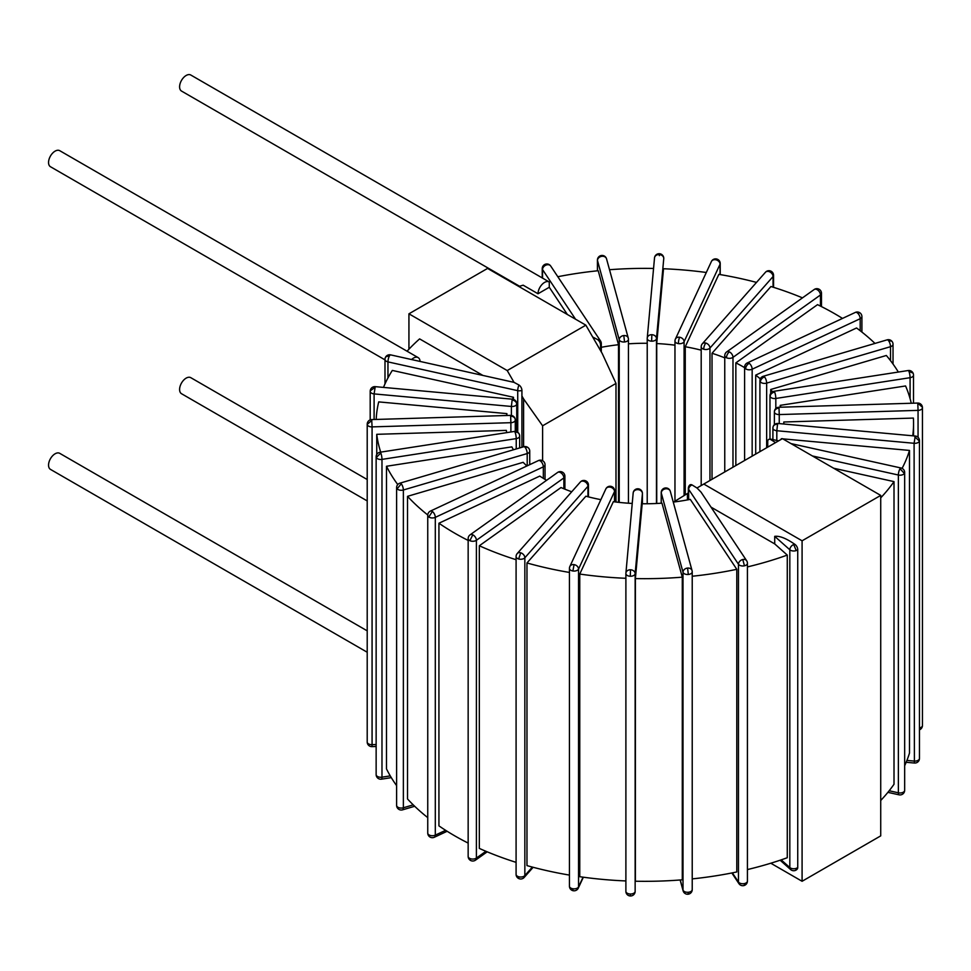 <?xml version="1.0" encoding="UTF-8"?>
<svg xmlns="http://www.w3.org/2000/svg" width="971" height="971" viewBox="0 0 971 971"><rect width="100%" height="100%" fill="white"/><g stroke="black" fill="none" stroke-linecap="round" stroke-linejoin="round"><path stroke-width="1.46" d="M747.427 869.567A268.736 155.154 0 0 0 787.275 857.733L787.275 555.084L774.712 543.906L774.712 536.344C779.592 535.725 786.279 538.371 794.776 544.282A4.637 3.168 131.6 0 0 793.708 544.537L796.232 550.569A4.637 2.67 0 0 0 797.737 549.635L797.737 867.419A4.637 2.67 180 0 1 796.232 868.341A4.637 2.063 69.4 0 1 795.334 870.441A4.637 4.637 0 0 0 797.215 869.13A4.467 2.573 -120 0 0 797.737 867.419M389.614 355.617L385.754 356.83A4.637 4.637 0 0 0 384.989 359.391A4.637 2.67 0 0 0 387.963 361.892A4.637 1.359 -77.5 0 1 389.614 355.617A4.637 1.359 -77.5 0 1 390.621 354.876L514.035 382.368L507.226 370.558L408.937 313.815L408.937 349.196M407.067 351.211A268.736 155.154 0 0 1 419.606 338.891L482.599 375.255M523.6 446.781L523.6 398.935L521.925 396.01L521.925 447.279M688.342 492.977L687.419 493.511L687.419 499.907M770.804 863.219L802.082 881.28L802.082 540.798L703.793 484.056L696.984 487.988L701.001 492.079L746.65 560.728A4.637 3.532 146.4 0 0 742.791 559.514A4.637 3.532 146.4 0 0 738.47 564.26A4.637 2.67 0 0 0 744.454 565.802A4.637 2.67 0 0 0 747.427 563.301L747.427 881.073A4.637 2.67 180 0 1 744.454 883.574A4.637 1.359 77.5 0 1 743.798 885.601A4.637 4.637 0 0 0 747.427 881.073M797.737 549.635A4.467 2.573 -120 0 0 794.776 544.282M711.015 507.129L774.712 543.906M507.226 370.558L585.853 325.164L602.238 353.541L615.99 383.424L615.99 502.031M542.607 460.703L542.607 425.796L615.99 383.424M542.607 425.796L523.6 398.935M585.853 325.164L487.563 268.421L408.937 313.815M802.082 881.28L880.721 835.873L880.721 495.404L782.432 438.649L703.793 484.056M600.551 350.616L600.551 344.996A4.637 2.67 0 0 0 601.304 343.528L601.304 351.927M546.855 264.828L545.86 264.088A4.637 4.637 0 0 0 542.231 268.615A4.637 2.67 0 0 0 542.534 269.574A4.637 3.532 -33.6 0 1 546.855 264.828A4.637 3.532 -33.6 0 1 550.715 266.042L600.527 340.967A4.637 3.532 146.4 0 0 597.638 339.632L592.674 336.973M600.551 344.996A4.539 2.622 -120 0 0 597.638 339.632M567.367 314.495L549.27 287.27L538.019 293.764L523.163 285.183A268.736 155.154 0 0 0 518.842 286.481M538.019 293.764A9.261 5.353 -60 0 1 542.061 284.442A9.261 5.353 -60 0 1 549.21 281.954A9.261 5.353 -60 0 1 549.27 281.991L549.27 287.27M367.208 500.927L181.516 393.716A9.261 5.353 -60 0 1 179.599 389.48A9.261 5.353 -60 0 1 183.64 380.159A9.261 5.353 -60 0 1 190.789 377.67L367.208 479.528M904.669 765.743A268.736 155.154 0 0 0 909.487 753.083L909.487 450.435A268.736 155.154 0 0 1 902.095 468.362M397.77 484.565A268.736 155.154 0 0 1 386.494 466.262L386.494 768.898A268.736 155.154 0 0 0 396.617 785.648M427.762 514.982A268.736 155.154 0 0 1 407.529 496.327L407.529 798.975A268.736 155.154 0 0 0 427.75 817.631M468.156 843.083A268.736 155.154 180 0 1 438.928 825.872L438.928 523.223A268.736 155.154 0 0 0 468.156 540.434M571.725 491.775A138.999 80.253 180 0 1 560.995 487.539L479.334 545.763L479.334 848.411A268.736 155.154 0 0 0 516.087 862.357M692.226 878.889A268.736 155.154 0 0 0 736.795 871.958L736.795 569.309A268.736 155.154 0 0 1 692.226 576.24M635.386 578.582L635.386 881.231A268.736 155.154 0 0 0 682.285 879.811L682.285 577.162A268.736 155.154 0 0 1 635.386 578.582L642.183 503.755A138.999 80.253 180 0 0 661.979 503.16L682.285 577.162M569.443 572.441A268.736 155.154 0 0 1 526.974 562.962L526.974 865.61A268.736 155.154 0 0 0 569.443 875.089M625.882 578.291A268.736 155.154 0 0 1 579.76 574.055L579.76 876.704A268.736 155.154 0 0 0 625.882 880.94M880.721 800.492A268.736 155.154 0 0 0 894.012 784.265L894.012 481.616L833.676 468.24M904.669 472.513A4.637 4.637 0 0 0 901.039 467.998A4.637 1.359 102.5 0 0 900.032 468.738A4.637 1.359 102.5 0 0 898.369 475.013A4.637 2.67 0 0 0 904.365 473.472A4.637 2.67 0 0 0 904.669 472.513L904.669 790.297A4.637 2.67 180 0 1 904.365 791.256A4.637 3.532 33.6 0 1 903.892 792.858A4.637 4.637 0 0 0 904.669 790.297M775.611 442.594L770.634 439.511A4.637 1.359 -77.5 0 1 771.265 439.232A4.637 4.637 0 0 0 769.032 439.293A4.539 2.622 -120 0 0 767.733 441.514L767.733 447.133M770.634 439.511A4.539 2.622 -120 0 0 769.032 439.293M812.399 455.957L898.369 475.013L898.369 792.797A4.637 1.359 102.5 0 0 899.037 794.824A4.637 4.637 0 0 0 903.892 792.858M376.748 454.525L376.748 434.316A268.736 155.154 0 0 0 380.705 452.122M506.522 415.503A138.999 80.253 180 0 1 506.886 413.622L378.714 401.897A268.736 155.154 0 0 0 376.19 419.448M512.372 399.19A138.999 80.253 180 0 1 513.477 397.273L392.32 370.424A268.736 155.154 0 0 0 383.472 387.405M601.304 347.302A138.999 80.253 180 0 1 618.515 344.717L598.221 270.727A268.736 155.154 0 0 0 557.815 276.723M653.568 268.457A268.736 155.154 0 0 0 609.509 269.72M756.506 282.403A268.736 155.154 0 0 0 718.843 274.368L685.259 346.744A138.999 80.253 180 0 1 701.196 350.167M706.305 272.487A268.736 155.154 0 0 0 663.521 268.749L656.724 343.564A138.999 80.253 180 0 1 674.966 345.178M802.471 297.866A268.736 155.154 0 0 0 770.938 286.518L712.022 353.274A138.999 80.253 180 0 1 724.754 357.862M880.721 497.844A268.736 155.154 0 0 0 894.012 481.616M912.716 435.797A268.736 155.154 0 0 0 913.553 423.526A268.736 155.154 0 0 0 913.395 418.076L783.803 421.997A138.999 80.253 180 0 1 783.828 423.526A138.999 80.253 180 0 1 783.828 424.011M911.259 403.256A268.736 155.154 0 0 0 905.567 385.96L780.211 405.344A138.999 80.253 180 0 1 780.927 407.201M898.333 372.051A268.736 155.154 0 0 0 886.341 355.483L770.707 389.492A138.999 80.253 180 0 1 772.479 391.762M479.334 545.763A268.736 155.154 0 0 0 516.087 559.709M747.427 566.918A268.736 155.154 0 0 0 787.275 555.084M874.98 343.418A268.736 155.154 0 0 0 856.556 327.98L755.705 375.122A138.999 80.253 180 0 1 760.305 378.86M842.5 318.415A268.736 155.154 0 0 0 817.521 304.651L735.848 362.875A138.999 80.253 180 0 1 744.611 367.657M407.529 496.327L523.151 462.317A138.999 80.253 180 0 0 526.877 465.983M529.741 451.175A4.637 4.637 0 0 0 528.576 448.104A4.637 3.374 138.6 0 0 525.105 447.388A4.637 1.724 73.6 0 1 527.204 453.554A4.637 2.67 0 0 0 529.741 451.175L529.741 464.648M401.254 483.825L397.127 488.826A4.637 2.67 0 0 0 403.366 489.991A4.637 1.724 -106.4 0 0 401.254 483.825A4.637 1.724 -106.4 0 0 399.943 483.157L523.794 446.733A4.637 1.724 73.6 0 1 525.105 447.388M527.204 465.825L527.204 453.554L403.366 489.991L403.366 807.775A4.637 2.67 180 0 1 397.127 806.598A4.637 3.374 138.6 0 0 397.782 808.455A4.637 4.637 0 0 0 402.564 809.838A4.637 1.724 -106.4 0 0 403.366 807.775L413.233 804.862M399.943 483.157A4.637 4.637 0 0 0 396.617 487.612A4.637 2.67 0 0 0 397.127 488.826M782.189 438.795L781.315 438.71A138.999 80.253 180 0 1 781.06 439.438M782.76 438.843L909.487 450.435M628.443 343.831A138.999 80.253 180 0 1 647.22 343.285M506.728 432.629A138.999 80.253 180 0 1 506.34 430.396L376.748 434.316M386.494 466.262L511.838 446.866A138.999 80.253 180 0 0 513.465 449.767M438.928 523.223L539.779 476.081A138.999 80.253 180 0 0 546.6 480.305M736.795 569.309L690.284 499.361A138.999 80.253 180 0 1 673.255 502.08M526.974 562.962L585.889 496.205A138.999 80.253 180 0 0 600.879 499.652M579.76 574.055L613.344 501.691A138.999 80.253 180 0 0 632.23 503.439M755.705 454.088L755.705 375.122M770.707 393.376L770.707 389.492M780.211 407.225L780.211 405.344M783.803 424.011L783.803 421.997M712.022 479.298L712.022 353.274M735.848 465.546L735.848 362.875M656.724 503.476L656.724 343.564M685.259 494.761L685.259 346.744M618.515 502.323L618.515 344.717M513.477 399.384L513.477 397.273M506.886 415.491L506.886 413.622M614.679 490.889A4.637 4.637 0 0 0 610.759 486.313A4.637 0.983 98.8 0 0 610.055 487.102A4.637 3.653 24.9 0 1 614.522 491.581A4.637 2.67 0 0 0 614.679 490.889L614.679 501.861M574.079 564.624L572.878 570.984A4.637 2.67 0 0 0 578.546 569.091A4.637 3.653 -155.1 0 0 574.079 564.624A4.637 3.653 -155.1 0 0 569.868 566.457L605.843 488.935A4.637 3.653 24.9 0 1 610.055 487.102M614.522 501.837L614.522 491.581L578.546 569.091L578.546 886.875A4.637 2.67 180 0 1 572.878 888.768A4.637 0.983 98.8 0 0 573.363 890.759A4.637 4.637 0 0 0 578.279 888.137A4.637 3.653 -155.1 0 0 578.546 886.875L583.061 877.165M569.601 567.707A4.637 2.67 0 0 0 569.443 568.399A4.637 2.67 0 0 0 572.878 570.984M630.276 894.012A4.637 2.67 180 0 1 625.882 891.342A4.637 4.637 0 0 0 630.373 895.978L630.276 894.012A4.637 2.67 180 0 0 635.143 891.487L635.131 891.766A4.637 3.775 -174.8 0 0 635.143 891.487L635.143 573.703A4.637 3.775 -174.8 0 0 630.519 569.783L630.276 576.24A4.637 2.67 0 0 0 635.143 573.703L642.426 493.559L642.426 503.755L642.426 493.426A4.637 4.637 0 0 0 637.935 488.789L637.789 489.639A4.637 3.775 5.2 0 1 642.426 493.559A4.637 2.67 0 0 0 642.426 493.426A4.637 2.67 0 0 0 642.377 493.013M630.519 569.783A4.637 3.775 -174.8 0 0 625.907 573.145A4.637 3.775 -174.8 0 0 625.894 573.424A4.637 2.67 0 0 0 625.882 573.57A4.637 2.67 0 0 0 630.276 576.24M588.462 485.075A4.637 4.637 0 0 0 585.137 480.633A4.637 1.724 106.4 0 0 583.826 481.288A4.637 3.374 41.4 0 1 587.953 486.289A4.637 2.67 0 0 0 588.462 485.075L588.462 496.873M520.723 552.802L518.623 558.968A4.637 2.67 0 0 0 524.85 557.791A4.637 3.374 -138.6 0 0 520.723 552.802A4.637 3.374 -138.6 0 0 517.252 553.519L580.355 482.004A4.637 3.374 41.4 0 1 583.826 481.288M587.953 496.751L587.953 486.289L524.85 557.791L524.85 875.575A4.637 2.67 180 0 1 518.623 876.74A4.637 1.724 106.4 0 0 519.412 878.804A4.637 4.637 0 0 0 524.194 877.42A4.637 3.374 -138.6 0 0 524.85 875.575L532.351 867.079M517.252 553.519A4.637 4.637 0 0 0 516.087 556.577A4.637 2.67 0 0 0 518.623 558.968M665.851 488.789A4.637 3.738 -15.3 0 1 670.318 491.35A4.637 4.637 0 0 0 665.426 487.964L665.851 488.789A4.637 3.738 -15.3 0 0 661.275 492.989L683.014 572.259A4.637 2.67 0 0 0 688.318 574.48A4.637 2.67 0 0 0 692.226 571.834A4.637 2.67 0 0 0 692.165 571.421A4.637 3.738 164.7 0 0 692.056 570.608A4.637 3.738 164.7 0 0 687.589 568.059A4.637 3.738 164.7 0 0 683.014 572.259L683.014 890.043A4.637 3.738 164.7 0 0 683.123 890.844A4.637 4.637 0 0 0 692.226 889.618A4.637 2.67 180 0 1 688.318 892.264L688.014 894.23M687.589 568.059L688.318 574.48M692.165 889.205A4.637 2.67 180 0 1 692.226 889.618L692.226 571.834A4.637 4.637 0 0 0 692.056 570.608L670.318 491.35M665.426 487.964A4.637 4.637 0 0 0 661.215 492.576A4.637 2.67 0 0 0 661.275 492.989L661.275 503.209M692.007 484.905A4.539 2.622 -120 0 0 689.726 485.075A4.637 4.637 0 0 0 688.342 488.377A4.637 2.67 0 0 0 688.657 489.335A4.637 3.532 -33.6 0 1 692.007 484.905L696.984 487.988M688.657 499.677L688.657 489.335L738.47 564.26L738.47 882.032A4.637 3.532 146.4 0 0 738.931 883.646A4.637 4.637 0 0 0 743.798 885.601M742.791 559.514L744.454 565.802M687.419 493.511L673.656 502.031M880.721 495.404L802.082 540.798M745.643 368.822A4.637 2.937 -54.5 0 1 749.248 363.348A4.637 2.379 -115.1 0 0 747.282 362.936A4.637 4.637 0 0 0 744.611 367.135A4.637 2.67 0 0 0 745.643 368.822A4.637 2.67 0 0 0 752.161 369.211L860.185 318.706A4.637 2.67 0 0 0 861.908 316.631L861.908 332.07M857.272 312.844L859.966 312.856A4.637 4.637 0 0 0 855.305 312.431A4.637 2.379 64.9 0 1 857.272 312.844A4.637 2.379 64.9 0 1 860.185 318.706L860.185 330.723M764.541 376.954A4.637 1.724 -106.4 0 0 763.242 376.287A4.637 4.637 0 0 0 759.917 380.741A4.637 2.67 0 0 0 760.414 381.955A4.637 2.67 0 0 0 766.653 383.12A4.637 1.724 -106.4 0 0 764.541 376.954A4.637 3.374 -41.4 0 0 760.414 381.955M888.392 340.518L891.876 341.234A4.637 4.637 0 0 0 887.093 339.862A4.637 1.724 73.6 0 1 888.392 340.518A4.637 1.724 73.6 0 1 890.504 346.683A4.637 2.67 0 0 0 893.029 344.304L893.029 364.052M564.904 476.239A4.637 4.637 0 0 0 562.233 472.052A4.637 2.379 115.1 0 0 560.267 472.464A4.637 2.937 54.5 0 1 563.872 477.926A4.637 2.67 0 0 0 564.904 476.239L564.904 489.178M472.792 534.827L469.879 540.689A4.637 2.67 0 0 0 476.397 540.289A4.637 2.937 -125.5 0 0 472.792 534.827A4.637 2.937 -125.5 0 0 470.098 534.839L557.572 472.476A4.637 2.937 54.5 0 1 560.267 472.464M563.872 488.753L563.872 477.926L476.397 540.289L476.397 858.073A4.637 2.67 180 0 1 469.879 858.473A4.637 2.379 115.1 0 0 470.826 860.585A4.637 4.637 0 0 0 475.487 860.16A4.637 2.937 -125.5 0 0 476.397 858.073L485.913 851.288M470.098 534.839A4.637 4.637 0 0 0 468.156 538.614A4.637 2.67 0 0 0 469.879 540.689M774.615 392.09A4.637 0.983 -98.8 0 0 773.911 391.301A4.637 4.637 0 0 0 769.979 395.877A4.637 2.67 0 0 0 770.137 396.569A4.637 2.67 0 0 0 775.817 398.462A4.637 0.983 -98.8 0 0 774.615 392.09A4.637 3.653 -24.9 0 0 770.137 396.569M908.88 371.323L913.08 373.155A4.637 4.637 0 0 0 908.164 370.534A4.637 0.983 81.2 0 1 908.88 371.323A4.637 0.983 81.2 0 1 910.082 377.695A4.637 2.67 0 0 0 913.505 375.109L913.505 403.196M779.009 408.111L778.863 407.262A4.637 4.637 0 0 0 774.373 411.898L774.373 411.898A4.637 2.67 0 0 0 774.385 412.032A4.637 2.67 0 0 0 779.252 414.568L779.009 408.111A4.637 3.775 -5.2 0 0 774.385 412.032M917.813 403.912L918.056 410.369A4.637 2.67 0 0 0 922.45 407.699A4.637 2.67 0 0 0 922.438 407.553L922.426 407.274A4.637 4.637 0 0 0 917.68 403.062L922.426 407.274A4.637 4.637 0 0 1 922.45 407.699L922.45 725.471A4.637 2.67 180 0 1 919.464 727.983M774.433 411.486A4.637 2.67 0 0 0 774.373 411.898L774.373 424.703M777.54 424.303L777.965 423.477A4.637 4.637 0 0 0 773.074 426.864A4.637 3.738 15.3 0 1 777.54 424.303L776.812 430.736L914.099 443.286A4.637 2.67 0 0 0 919.403 441.065A4.637 2.67 0 0 0 919.464 440.64A4.637 4.637 0 0 0 915.252 436.028L914.099 443.286L914.403 763.036A4.637 4.637 0 0 0 919.464 758.424A4.637 2.67 180 0 1 919.403 758.849A4.637 3.738 15.3 0 1 919.294 759.65M914.828 436.865L919.403 441.065M772.904 439.596L772.904 428.09A4.637 4.637 0 0 1 773.074 426.864A4.637 3.738 15.3 0 0 772.965 427.677A4.637 2.67 0 0 0 772.904 428.09A4.637 2.67 0 0 0 776.812 430.736L776.812 440.458M729.391 351.89A4.637 2.937 -125.5 0 0 726.696 351.89A4.637 4.637 0 0 0 724.754 355.665A4.637 2.67 0 0 0 726.466 357.753A4.637 2.67 0 0 0 732.984 357.352A4.637 2.937 -125.5 0 0 729.391 351.89A4.637 2.379 -64.9 0 0 726.466 357.753M816.866 289.516L818.82 289.103A4.637 4.637 0 0 0 814.171 289.528A4.637 2.937 54.5 0 1 816.866 289.516A4.637 2.937 54.5 0 1 820.459 294.99A4.637 2.67 0 0 0 821.49 293.303L821.49 306.605M703.72 349.22A4.637 1.724 -73.6 0 1 705.832 343.054A4.637 3.374 -138.6 0 0 702.349 343.77A4.637 4.637 0 0 0 701.196 346.841A4.637 2.67 0 0 0 703.72 349.22A4.637 2.67 0 0 0 709.959 348.055L773.062 276.541A4.637 2.67 0 0 0 773.559 275.327L773.559 287.331M768.935 271.552L770.234 270.885A4.637 4.637 0 0 0 765.451 272.268A4.637 3.374 41.4 0 1 768.935 271.552A4.637 3.374 41.4 0 1 773.062 276.541L773.062 287.173M679.603 337.24A4.637 3.653 -155.1 0 0 675.403 339.073A4.637 4.637 0 0 0 674.966 341.027A4.637 2.67 0 0 0 678.401 343.613A4.637 2.67 0 0 0 684.082 341.719A4.637 3.653 -155.1 0 0 679.603 337.24A4.637 0.983 -81.2 0 0 678.401 343.613M715.578 259.73L716.282 258.929A4.637 4.637 0 0 0 711.379 261.563A4.637 3.653 24.9 0 1 715.578 259.73A4.637 3.653 24.9 0 1 720.057 264.197A4.637 2.67 0 0 0 720.215 263.505L720.215 274.599M675.124 340.336A4.637 2.67 0 0 0 674.966 341.027L674.966 500.696M651.614 341.161L651.857 334.704A4.637 3.775 -174.8 0 0 647.244 338.066A4.637 3.775 -174.8 0 0 647.232 338.345A4.637 2.67 0 0 0 647.22 338.491A4.637 2.67 0 0 0 651.614 341.161A4.637 2.67 0 0 0 656.481 338.624L663.763 258.492A4.637 2.67 0 0 0 663.763 258.347A4.637 2.67 0 0 0 663.715 257.934M659.139 254.56A4.637 3.775 5.2 0 1 663.763 258.492L663.763 258.347A4.637 4.637 0 0 0 659.273 253.71A4.637 4.637 0 0 0 654.515 257.922A4.637 3.775 5.2 0 1 659.139 254.56L659.37 255.676M654.503 258.201A4.637 3.775 5.2 0 1 654.515 257.922L647.244 338.066A4.637 4.637 0 0 0 647.22 338.491L647.22 503.755L647.232 338.624M623.807 335.553A4.637 3.738 164.7 0 0 619.231 339.753A4.637 2.67 0 0 0 624.535 341.974A4.637 2.67 0 0 0 628.443 339.34A4.637 2.67 0 0 0 628.383 338.915A4.637 3.738 164.7 0 0 628.273 338.114A4.637 3.738 164.7 0 0 623.807 335.553L624.535 341.974M602.069 256.295L601.644 255.458A4.637 4.637 0 0 0 597.432 260.07A4.637 2.67 0 0 0 597.481 260.495A4.637 3.738 -15.3 0 1 602.069 256.295A4.637 3.738 -15.3 0 1 606.535 258.844L628.273 338.114A4.637 4.637 0 0 1 628.443 339.34L628.443 503.209M516.693 404.239A4.637 3.738 -164.7 0 0 512.118 400.04L511.389 406.461A4.637 2.67 0 0 0 516.693 404.239A4.637 2.67 0 0 0 516.742 403.815L516.742 431.731M374.83 387.478L370.254 390.852A4.637 2.67 0 0 0 370.194 391.264A4.637 2.67 0 0 0 374.102 393.91L375.243 386.652L512.542 399.202L512.118 400.04M519.012 385.026A4.637 1.359 102.5 0 0 517.725 390.658A4.637 2.67 0 0 0 521.925 390.391A4.539 2.622 -120 0 0 519.012 385.026L514.035 382.368M521.925 390.391L521.925 396.01M367.208 652.245L50.468 469.381A9.261 5.353 -60 0 1 48.55 465.145A9.261 5.353 -60 0 1 52.592 455.812A9.261 5.353 -60 0 1 59.741 453.336L367.208 630.847M411.595 359.525A9.261 5.353 -60 0 1 418.161 357.619A9.261 5.353 -60 0 1 420.067 361.394M384.989 359.865L50.468 166.733A9.261 5.353 -60 0 1 48.55 162.497A9.261 5.353 -60 0 1 52.592 153.163A9.261 5.353 -60 0 1 59.741 150.687L418.161 357.619M545.034 464.781A4.637 4.637 0 0 0 543.092 461.007A4.637 2.937 125.5 0 0 540.41 460.994A4.637 2.379 64.9 0 1 543.323 466.857A4.637 2.67 0 0 0 545.034 464.781L545.034 479.383M432.386 511.499L428.781 516.96A4.637 2.67 0 0 0 435.299 517.361A4.637 2.379 -115.1 0 0 432.386 511.499A4.637 2.379 -115.1 0 0 430.42 511.086L538.444 460.582A4.637 2.379 64.9 0 1 540.41 460.994M543.323 478.351L543.323 466.857L435.299 517.361L435.299 835.133A4.637 2.67 180 0 1 428.781 834.744A4.637 2.937 125.5 0 0 429.692 836.832A4.637 4.637 0 0 0 434.34 837.257A4.637 2.379 -115.1 0 0 435.299 835.133L445.628 830.314M430.42 511.086A4.637 4.637 0 0 0 427.75 515.273A4.637 2.67 0 0 0 428.781 516.96M519.509 435.336A4.637 3.653 155.1 0 0 519.242 434.086A4.637 3.653 155.1 0 0 515.043 432.253A4.637 0.983 81.2 0 1 516.232 438.613A4.637 2.67 0 0 0 519.667 436.04L519.667 447.947M380.778 453.02L376.299 457.499A4.637 2.67 0 0 0 381.979 459.392A4.637 0.983 -98.8 0 0 380.778 453.02A4.637 0.983 -98.8 0 0 380.062 452.231L514.327 431.452A4.637 0.983 81.2 0 1 515.043 432.253M516.232 448.954L516.232 438.613L381.979 459.392L381.979 777.164A4.637 2.67 180 0 1 376.299 775.283A4.637 3.653 155.1 0 0 376.578 776.533A4.637 4.637 0 0 0 381.482 779.167A4.637 0.983 -98.8 0 0 381.979 777.164L390.269 775.89M380.062 452.231A4.637 4.637 0 0 0 376.141 456.807A4.637 2.67 0 0 0 376.299 457.499M510.649 416.231L510.892 422.688A4.637 2.67 0 0 0 515.273 420.018A4.637 2.67 0 0 0 515.273 419.873A4.637 3.775 174.8 0 0 515.261 419.593A4.637 3.775 174.8 0 0 510.649 416.231L510.503 415.382L371.699 419.581A4.637 4.637 0 0 0 367.208 424.218L367.208 424.218A4.637 2.67 0 0 0 367.208 424.351A4.637 2.67 0 0 0 372.075 426.888L371.699 419.581M371.832 420.431L367.208 424.351M510.892 431.986L510.892 422.688L372.075 426.888L372.075 744.672A4.637 2.67 180 0 1 367.208 742.135A4.637 3.775 174.8 0 0 367.22 742.414A4.637 4.637 0 0 0 371.978 746.626L372.075 744.672L376.141 744.539M367.256 423.805A4.637 2.67 0 0 0 367.208 424.218L367.208 742.002A4.637 4.637 0 0 0 367.22 742.414M519.582 286.251L181.516 91.068A9.261 5.353 -60 0 1 179.599 86.832A9.261 5.353 -60 0 1 183.64 77.51A9.261 5.353 -60 0 1 190.789 75.022L549.21 281.954M900.032 468.738L904.365 473.472M793.708 544.537A4.637 3.168 131.6 0 0 789.824 549.78L789.824 867.552A4.637 3.168 131.6 0 0 790.637 869.567A4.637 4.637 0 0 0 795.334 870.441M774.712 536.344L789.824 549.78A4.637 2.67 0 0 0 796.232 550.569M796.232 868.341A4.637 2.67 180 0 1 789.824 867.552L781.182 859.869M542.534 278.107L542.534 269.574L575.536 319.204M904.365 791.256A4.637 2.67 180 0 1 898.369 792.797L889.169 790.758M397.127 806.598A4.637 2.67 180 0 1 396.617 805.384A4.637 4.637 0 0 0 397.782 808.455M572.878 888.768A4.637 2.67 180 0 1 569.443 886.183A4.637 4.637 0 0 0 573.363 890.759M625.894 573.703L625.894 891.208A4.637 2.67 180 0 0 625.882 891.342L625.882 573.57A4.637 4.637 0 0 1 625.907 573.145L633.177 493.001A4.637 3.775 5.2 0 1 637.789 489.639M633.165 493.28A4.637 3.775 5.2 0 1 633.177 493.001A4.637 4.637 0 0 1 637.935 488.789M518.623 876.74A4.637 2.67 180 0 1 516.087 874.361A4.637 4.637 0 0 0 519.412 878.804M688.318 892.264A4.637 2.67 180 0 1 683.014 890.043L680.246 879.969M744.454 883.574A4.637 2.67 180 0 1 738.47 882.032L732.365 872.856M749.248 363.348A4.637 2.379 -115.1 0 1 752.161 369.211L752.161 456.127M766.653 447.765L766.653 383.12L890.504 346.683L890.504 360.642M469.879 858.473A4.637 2.67 180 0 1 468.156 856.386A4.637 4.637 0 0 0 470.826 860.585M775.817 408.536L775.817 398.462L910.082 377.695L910.082 398.632M779.252 423.599L779.252 414.568L918.056 410.369L918.056 437.326M922.438 725.337A4.637 2.67 180 0 1 922.45 725.471A4.637 4.637 0 0 1 919.464 729.804M919.403 758.849A4.637 2.67 180 0 1 914.099 761.07L906.926 760.414M732.984 467.197L732.984 357.352L820.459 294.99L820.459 306.096M705.832 343.054A4.637 3.374 -138.6 0 1 709.959 348.055L709.959 480.499M684.082 495.441L684.082 341.719L720.057 264.197L720.057 274.575M651.857 334.704A4.637 3.775 -174.8 0 1 656.481 338.624L656.481 503.488M597.481 270.8L597.481 260.495L619.231 339.753L619.231 502.395M374.102 419.508L374.102 393.91L511.389 406.461L511.389 415.442M387.963 377.937L387.963 361.892L517.725 390.658L517.725 432.253M428.781 834.744A4.637 2.67 180 0 1 427.75 833.057A4.637 4.637 0 0 0 429.692 836.832M376.299 775.283A4.637 2.67 180 0 1 376.141 774.579A4.637 4.637 0 0 0 376.578 776.533M601.304 343.528A4.637 4.637 0 0 0 600.527 340.967M901.039 467.998L791.013 443.601M778.608 440.858L771.265 439.232M887.882 792.348L899.037 794.824M913.553 435.882L913.553 423.526M396.617 487.612L396.617 805.384M414.678 806.27L402.564 809.838M528.576 448.104A4.637 4.637 0 0 0 523.794 446.733M569.868 566.457A4.637 4.637 0 0 0 569.443 568.399L569.443 886.183M583.353 877.201L578.279 888.137M610.759 486.313A4.637 4.637 0 0 0 605.843 488.935M630.373 895.978A4.637 4.637 0 0 0 635.131 891.766M516.087 556.577L516.087 874.361M533.14 867.285L524.194 877.42M585.137 480.633A4.637 4.637 0 0 0 580.355 482.004M661.215 492.576L661.215 503.209M680.137 879.981L683.123 890.844M688.342 488.377L688.342 499.737M731.831 872.965L738.931 883.646M747.427 563.301A4.637 4.637 0 0 0 746.65 560.728M855.305 312.431L747.282 362.936M861.908 316.631A4.637 4.637 0 0 0 859.966 312.856M744.611 367.135L744.611 460.485M887.093 339.862L763.242 376.287M893.029 344.304A4.637 4.637 0 0 0 891.876 341.234M759.917 380.741L759.917 451.649M468.156 538.614L468.156 856.386M487.187 851.822L475.487 860.16M562.233 472.052A4.637 4.637 0 0 0 557.572 472.476M908.164 370.534L773.911 391.301M913.505 375.109A4.637 4.637 0 0 0 913.08 373.155M769.979 395.877L769.979 439.135M917.68 403.062L778.863 407.262M915.252 436.028L777.965 423.477M919.464 440.64L919.464 758.424M906.174 762.284L914.403 763.036M814.171 289.528L726.696 351.89M821.49 293.303A4.637 4.637 0 0 0 818.82 289.103M724.754 355.665L724.754 471.955M765.451 272.268L702.349 343.77M773.559 275.327A4.637 4.637 0 0 0 770.234 270.885M701.196 346.841L701.196 485.549M711.379 261.563L675.403 339.073M720.215 263.505A4.637 4.637 0 0 0 716.282 258.929M597.432 260.07L597.432 270.8M606.535 258.844A4.637 4.637 0 0 0 601.644 255.458M375.243 386.652A4.637 4.637 0 0 0 370.194 391.264L370.194 419.885M516.742 403.815A4.637 4.637 0 0 0 512.542 399.202M384.989 359.391L384.989 383.946M390.621 354.876A4.637 4.637 0 0 0 385.754 356.83M427.75 515.273L427.75 833.057M447.146 831.273L434.34 837.257M543.092 461.007A4.637 4.637 0 0 0 538.444 460.582M376.141 456.807L376.141 774.579M391.313 777.637L381.482 779.167M519.667 436.04A4.637 4.637 0 0 0 514.327 431.452M376.141 746.505L371.978 746.626M510.503 415.382A4.637 4.637 0 0 1 515.273 420.018L515.273 431.403M542.231 268.615L542.231 277.924M550.715 266.042A4.637 4.637 0 0 0 545.86 264.088M780.126 860.221L790.637 869.567"/></g></svg>
